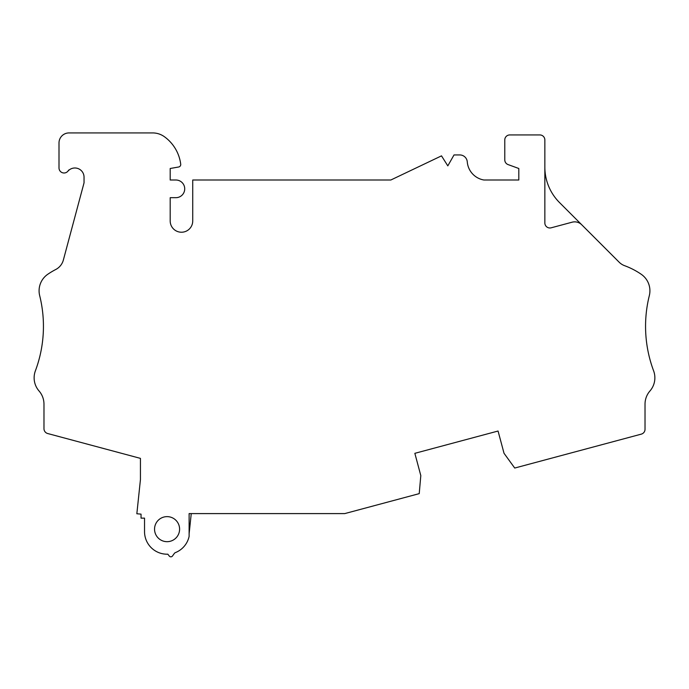 <?xml version="1.0" encoding="UTF-8"?>
<svg xmlns="http://www.w3.org/2000/svg" width="689" height="689" viewBox="0 0 689 689"><rect width="100%" height="100%" fill="white"/><g stroke="black" fill="none" stroke-linecap="round" stroke-linejoin="round"><path stroke-width="1.03" d="M419.231 493.617A2.506 2.506 0 0 1 418.955 493.712L344.741 513.598L189.122 513.598L189.122 536.343A22.539 22.539 0 0 1 175.428 552.595A2.506 2.506 0 0 0 174.317 553.465L172.5 555.997A2.007 2.007 0 0 1 169.305 556.075L167.815 554.189A22.539 22.539 0 0 1 144.535 531.658L144.535 518.137L141.038 518.137L141.038 514.132L136.844 513.761L140.435 479.604L140.435 458.374L47.687 433.527A5.012 5.012 0 0 1 43.975 428.687L43.975 404.133A20.033 20.033 0 0 0 39.049 390.982A20.033 20.033 0 0 1 35.397 370.811A127.112 127.112 0 0 0 39.678 295.624A20.033 20.033 0 0 1 47.782 274.265A75.135 75.135 0 0 1 55.749 269.502A15.029 15.029 0 0 0 63.354 260.046L84.041 182.826L84.041 177.151A9.164 9.164 0 0 0 68.306 170.769L68.624 170.08A5.047 5.047 0 0 1 59.004 167.952L59.004 142.95A10.016 10.016 0 0 1 69.021 132.925L152.674 132.925A20.033 20.033 0 0 1 164.395 136.715A40.074 40.074 0 0 1 180.716 164.215A2.506 2.506 0 0 1 178.666 166.996L170.192 168.495L170.192 180.01L175.884 180.01A8.836 8.836 0 0 1 184.721 188.846A8.836 8.836 0 0 1 175.884 197.683L170.192 197.683L170.192 220.962A11.274 11.274 0 0 0 181.465 232.227A11.274 11.274 0 0 0 192.731 220.962L192.731 180.01L390.827 180.01L441.503 155.86L447.816 165.868L454.025 154.939L459.778 154.939A7.51 7.51 0 0 1 467.28 161.958A20.033 20.033 0 0 0 483.954 180.01L518.808 180.01L518.808 168.495L508.077 164.585A5.012 5.012 0 0 1 504.779 159.882L504.779 139.945A5.012 5.012 0 0 1 509.791 134.932L539.84 134.932A5.012 5.012 0 0 1 544.853 139.945L544.853 222.969A5.012 5.012 0 0 0 551.2 227.801L572.077 222.202A10.016 10.016 0 0 1 581.757 224.795L619.178 262.216A15.029 15.029 0 0 0 624.622 265.696A75.135 75.135 0 0 1 641.218 274.265A20.033 20.033 0 0 1 649.322 295.624A127.112 127.112 0 0 0 653.603 370.811A20.033 20.033 0 0 1 649.951 390.982A20.033 20.033 0 0 0 645.025 404.133L645.025 429.29A5.012 5.012 0 0 1 641.313 434.13L514.726 468.046L504.021 453.284L498.061 431.03L414.847 453.328L420.807 475.582L419.231 493.617M189.122 533.846L191.249 513.598M544.853 167.143A50.09 50.09 0 0 0 559.52 202.566L581.757 224.795M179.596 529.152A12.523 12.523 0 0 1 160.813 540.004A12.523 12.523 0 0 1 160.813 518.309A12.523 12.523 0 0 1 179.596 529.152"/></g></svg>
